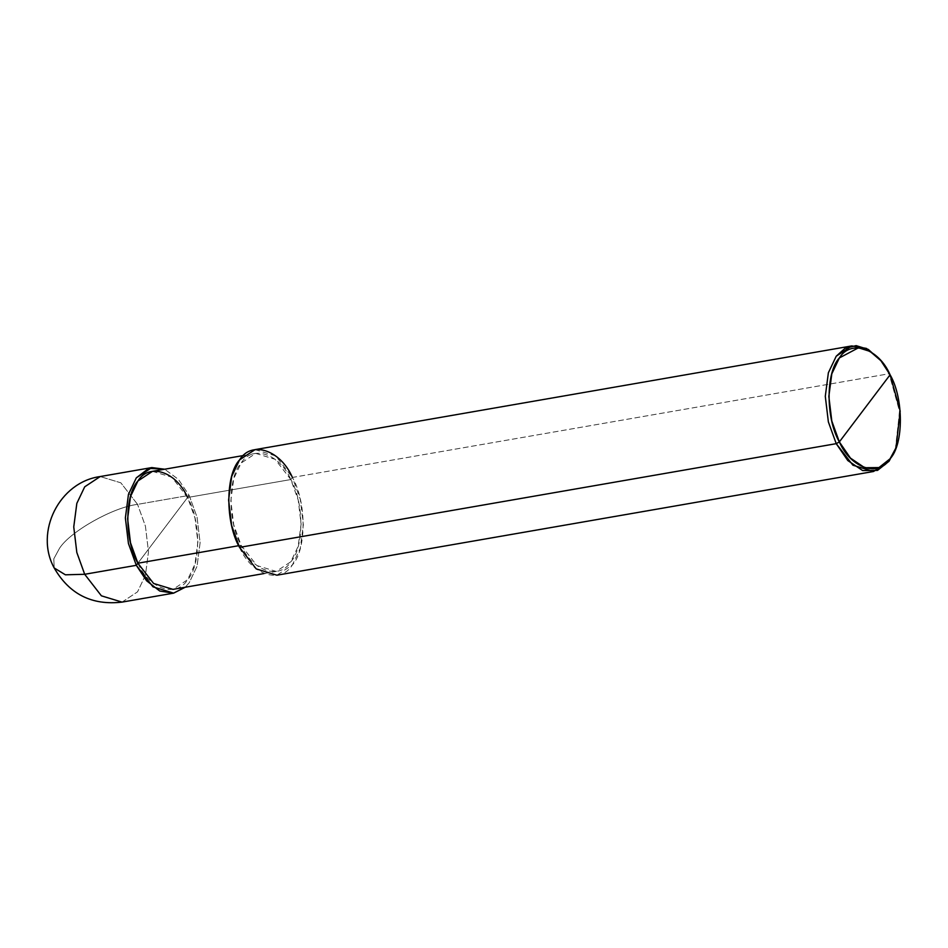 <?xml version="1.0" encoding="UTF-8"?>
<svg xmlns="http://www.w3.org/2000/svg" width="948" height="948" viewBox="0 0 948 948"><rect width="100%" height="100%" fill="white"/><g stroke="black" fill="none" stroke-linecap="round" stroke-linejoin="round"><path stroke-width="0.71" stroke-dasharray="4.74 3.56" d="M189.173 495.389L197.042 517.181L200.111 542.766L197.03 566.312L189.15 582.878L185.192 587.25L189.15 582.878L197.03 566.312L200.111 542.766L197.042 517.181L189.173 495.389L178.437 479.415L164.679 469.224L178.437 479.415L189.173 495.389L162.736 530.359L189.173 495.389L137.555 504.372L120.858 482.828L100.215 476.548L120.858 482.828L137.555 504.372L189.173 495.389M152.486 471.334L171.896 477.247L187.586 497.487L137.887 563.219L187.586 497.487L290.823 479.546L275.121 459.306L255.711 453.393L241.148 463.051L233.741 478.61L230.85 500.745L233.729 524.801L241.124 545.278L238.718 545.692L241.124 545.278C227.733 522.324 227.745 477.093 241.148 463.051C252.334 444.576 279.648 453.654 290.823 479.546L292.411 477.448L889.094 373.749L880.23 359.944M54.19 567.959L53.811 558.822L59.511 548.299C70.282 531.401 113.203 507.239 137.555 504.372C113.203 507.239 70.282 531.401 59.511 548.299L53.811 558.822L54.19 567.959M122.031 602.11L137.543 591.848L145.411 575.282L148.492 551.736L145.423 526.152L137.555 504.372L145.423 526.152L148.492 551.736L145.411 575.282L137.543 591.848L122.031 602.11M255.059 449.625L275.714 455.917L292.411 477.448L290.823 479.546C304.213 502.511 304.201 547.731 290.799 561.785C279.613 580.247 252.298 571.17 241.124 545.278L239.536 547.375L241.124 545.278L256.825 565.518L276.235 571.431L290.799 561.785L298.205 546.214L301.097 524.078L298.217 500.034L290.823 479.546L187.586 497.487L194.98 517.975L197.871 542.031L194.968 564.155L187.574 579.726L172.998 589.372M879.531 359.114L890.101 374.792L889.094 373.749L292.411 477.448L300.279 499.241L303.348 524.825L300.267 548.371L292.387 564.925L276.887 575.199M137.887 563.219C149.061 589.111 176.387 598.188 187.574 579.726C200.976 565.672 200.988 520.452 187.586 497.487M239.536 547.375C251.421 574.915 280.49 584.572 292.387 564.925C306.642 549.982 306.654 501.871 292.411 477.448M895.659 448.688L899.522 410.816L889.094 373.749L899.593 411.515L895.279 449.708M243.518 455.514L255.711 453.393M264.042 573.552L276.235 571.431"/><path stroke-width="1.42" d="M185.192 587.25L173.484 593.164L159.738 591.019L146.585 580.78L136.311 565.316L137.887 563.219L136.311 565.316L84.692 574.287L65.4 574.808L54.19 567.959L65.4 574.808L84.692 574.287L76.824 552.494L73.754 526.91L76.835 503.364L84.716 486.81L100.215 476.548L84.716 486.81L76.835 503.364L73.754 526.91L76.824 552.494L84.692 574.287L101.389 595.818L122.031 602.11L101.389 595.818L84.692 574.287L136.311 565.316L128.442 543.524L125.373 517.94L128.454 494.394L136.322 477.839L148.765 468.348L164.679 469.224L151.834 467.577L136.322 477.839L128.454 494.394L125.373 517.94L128.442 543.524L136.311 565.316L153.007 586.848L173.65 593.14L185.192 587.25M292.411 477.448C280.525 449.909 251.457 440.251 239.56 459.899C225.304 474.841 225.292 522.952 239.536 547.375L836.231 443.664L839.347 441.91L850.463 458.109L864.706 467.731L878.962 467.577L890.077 458.773L896.038 447.705L900.185 411.041L890.101 374.792L839.347 441.91C825.672 418.471 825.684 372.28 839.371 357.929C850.794 339.076 878.689 348.343 890.101 374.792C903.788 398.231 903.776 444.422 890.077 458.773C878.666 477.626 850.759 468.359 839.347 441.91L890.101 374.792L880.929 360.738L870.11 351.424L858.485 347.798L839.371 357.929L831.811 373.832L828.848 396.43L831.799 420.995L839.347 441.91L836.231 443.664L239.536 547.375L231.668 525.583L228.598 499.999L231.679 476.453L239.56 459.899L255.059 449.625L851.754 345.925L836.243 356.187L828.374 372.754L825.293 396.3L828.362 421.884L836.231 443.664L828.362 421.884L825.293 396.3L828.374 372.754L836.243 356.187L845.024 348.319L856.163 345.641L868.273 349.409L880.929 360.738M187.586 497.487C176.411 471.594 149.097 462.517 137.91 480.991C124.508 495.034 124.496 540.265 137.887 563.219L130.492 542.742L127.613 518.686L130.504 496.551L137.91 480.991L152.486 471.334L243.518 455.514M238.718 545.692L137.887 563.219L238.718 545.692M880.23 359.944L866.413 348.402L851.754 345.925M264.042 573.552L172.998 589.372L153.588 583.458L137.887 563.219M896.038 447.705L889.07 461.226L877.493 470.409L862.644 470.564L847.808 460.55L836.231 443.664L852.927 465.207L873.57 471.488L276.887 575.199L256.233 568.907L239.536 547.375M873.57 471.488L889.07 461.226L895.659 448.688M173.65 593.14L122.031 602.11C91.956 605.606 69.334 594.218 54.19 567.959C34.318 531.911 59.44 482.034 100.215 476.548L151.834 467.577"/></g></svg>
